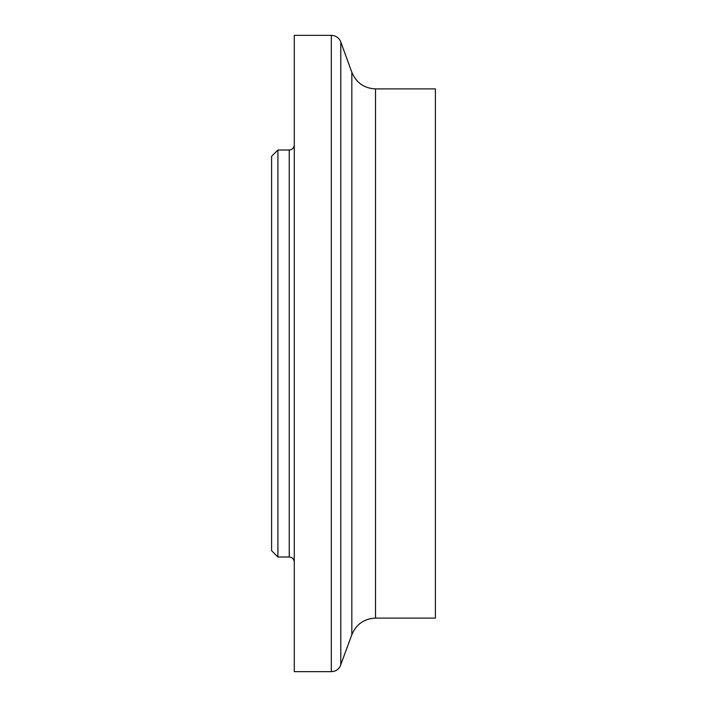 <?xml version="1.0" encoding="UTF-8"?>
<svg xmlns="http://www.w3.org/2000/svg" width="707" height="707" viewBox="0 0 707 707"><rect width="100%" height="100%" fill="white"/><g stroke="black" fill="none" stroke-linecap="round" stroke-linejoin="round"><path stroke-width="1.06" d="M277.904 150.008L271.603 156.309L271.603 550.691L277.904 556.992L277.904 150.008L289.243 150.008L289.243 556.992C292.283 557.31 293.962 558.99 294.28 562.03M294.28 353.5L294.28 671.65L331.318 671.65L331.318 35.35L294.28 35.35L294.28 353.5M375.514 618.104L375.514 88.896L435.397 88.896L435.397 618.104L375.514 618.104C364.246 618.616 356.355 624.148 351.839 634.683L340.129 666.471C338.132 669.794 335.198 671.517 331.318 671.65M375.514 88.896C364.246 88.384 356.355 82.852 351.839 72.317L340.792 41.978L340.792 665.022M351.839 72.317L351.839 634.683M277.904 556.992L289.243 556.992M289.243 150.008C292.283 149.69 293.962 148.01 294.28 144.97M340.792 41.978L340.129 40.529C338.132 37.206 335.198 35.483 331.318 35.35"/></g></svg>
